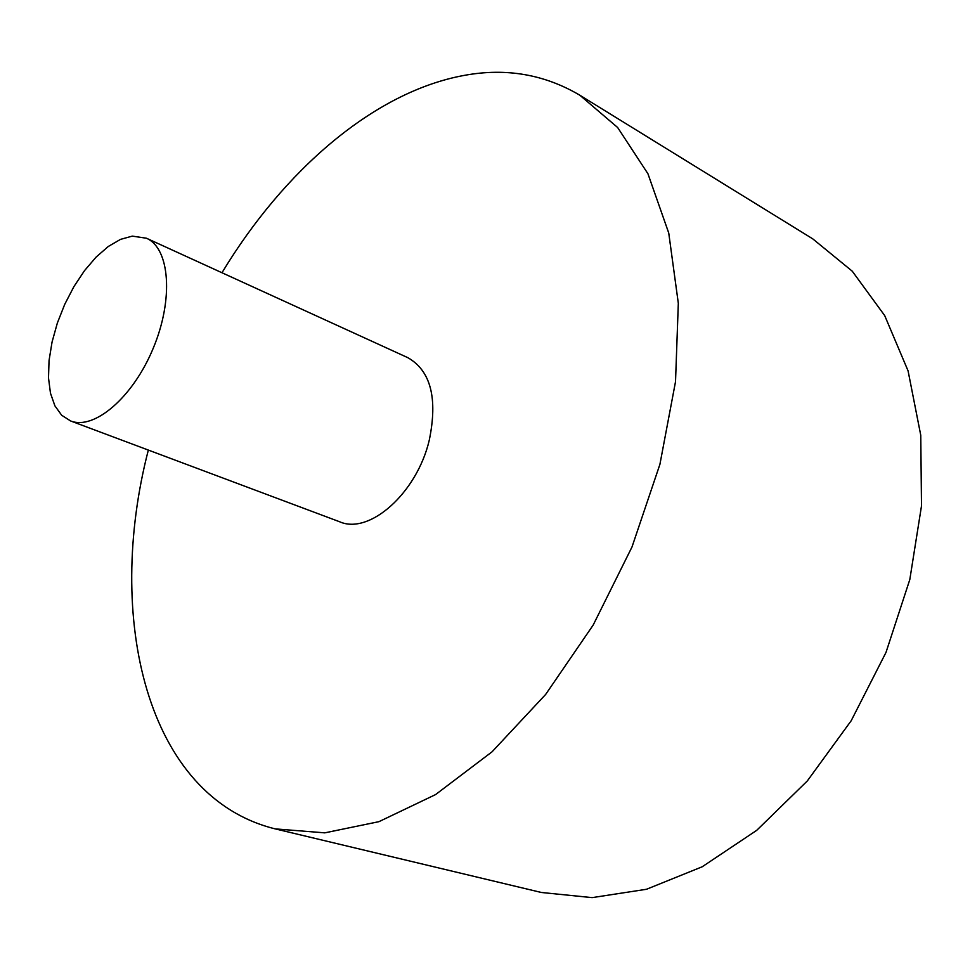 <?xml version="1.0" encoding="UTF-8"?>
<svg xmlns="http://www.w3.org/2000/svg" width="970" height="970" viewBox="0 0 970 970"><rect width="100%" height="100%" fill="white"/><g stroke="black" fill="none" stroke-linecap="round" stroke-linejoin="round"><path stroke-width="1.45" d="M148.337 450.08C105.087 617.005 145.864 796.976 275.189 828.877L541.357 892.473L592.149 897.626L646.493 889.272L702.195 866.78L756.709 830.344L807.282 780.983L851.187 720.734L885.998 652.422L909.811 579.551L921.5 505.916L920.76 435.263L908.09 370.916L884.701 315.589L852.266 271.2L812.763 238.862L579.83 95.218C544.461 74.35 506.025 67.73 464.521 75.345C373.911 91.677 283.507 170.829 221.972 272.752M275.189 828.877L324.756 832.854L378.918 821.675L435.566 794.588L492.105 751.762L545.637 694.459L593.179 625.056L632.003 546.959L659.915 464.327L675.52 381.659L678.321 303.295L668.742 233.03L647.948 173.775L617.647 127.519L579.83 95.218M70.555 420.931L339.718 521.799C369.437 535.016 416.954 493.063 429.298 440.077C437.858 398.197 430.716 370.734 407.861 357.688L146.422 238.22L132.259 236.122L120.522 239.372L108.313 246.465L96.151 257.05L84.535 270.618L73.926 286.587L64.747 304.301L57.351 323.034L52.053 342.046L49.046 360.573L48.5 377.863L50.464 393.177L54.902 405.848L61.68 415.257L70.555 420.931C94.138 430.474 132.987 397.421 153.26 348.169C173.836 299.039 169.823 248.187 146.422 238.22"/></g></svg>
